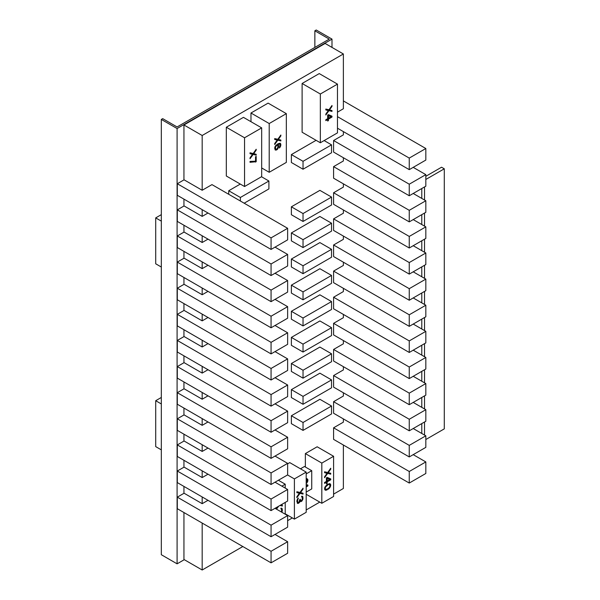 <?xml version="1.0" encoding="UTF-8"?>
<svg xmlns="http://www.w3.org/2000/svg" width="600" height="600" viewBox="0 0 600 600"><rect width="100%" height="100%" fill="white"/><g stroke="black" fill="none" stroke-linecap="round" stroke-linejoin="round"><path stroke-width="0.9" d="M325.822 109.942L328.32 110.58L325.822 114.097L325.822 114.983L328.972 110.64L331.995 111.42L331.995 110.535L329.498 109.898L331.995 106.38L331.995 105.488L328.972 109.755L325.822 109.05L325.822 109.942M328.32 110.58L325.822 109.718M320.34 142.762L320.34 94.012L337.478 84.12L337.478 132.87L320.34 142.762L302.108 132.24L302.108 83.483L319.245 73.59L337.478 84.12M331.995 116.175L328.447 114.653L327.66 115.11L327.66 118.672L325.822 119.73L325.822 120.623L327.66 119.565L327.66 121.05L328.447 120.593L328.447 119.108L331.995 117.06L331.995 116.175M320.34 94.012L302.108 83.483M287.632 228.3L287.632 239.858L271.065 249.428L271.065 237.87L287.632 228.3L211.965 184.613L202.178 190.267L202.178 135.495L343.373 53.977L343.373 108.75L337.478 112.155M343.373 131.602L343.373 134.865L333.585 140.52L333.585 152.07L409.252 195.757L409.252 184.2L425.827 174.637L413.213 167.355M343.373 157.725L343.373 160.98L333.585 166.635L333.585 178.192L409.252 221.88L409.252 210.322L425.827 200.752L413.213 193.47M343.373 183.84L343.373 187.102L333.585 192.75L333.585 204.308L409.252 247.995L409.252 236.438L425.827 226.868L413.213 219.593M343.373 209.955L343.373 213.218L333.585 218.873L333.585 230.423L409.252 274.11L409.252 262.56L425.827 252.99L413.213 245.708M343.373 236.077L343.373 239.34L333.585 244.987L333.585 256.545L409.252 300.233L409.252 288.675L425.827 279.105L413.213 271.822M343.373 262.192L343.373 265.455L333.585 271.103L333.585 282.66L409.252 326.347L409.252 314.79L425.827 305.22L413.213 297.945M343.373 288.308L343.373 291.57L333.585 297.225L333.585 308.775L409.252 352.462L409.252 340.913L425.827 331.343L413.213 324.06M343.373 314.43L343.373 317.692L333.585 323.34L333.585 334.897L409.252 378.585L409.252 367.028L425.827 357.457L413.213 350.175M343.373 340.545L343.373 343.808L333.585 349.455L333.585 361.013L409.252 404.7L409.252 393.143L425.827 383.572L413.213 376.298M343.373 366.66L343.373 369.923L333.585 375.577L333.585 387.127L409.252 430.815L409.252 419.265L425.827 409.695L413.213 402.412M343.373 392.783L343.373 396.045L333.585 401.692L333.585 413.25L409.252 456.938L409.252 445.38L425.827 435.81L413.213 428.528M343.373 418.897L343.373 422.16L333.585 427.808L333.585 439.365L409.252 483.053L409.252 471.495L425.827 461.933L413.213 454.65M343.373 445.02L343.373 488.482L333.6 494.123M319.77 502.11L306.188 509.955M292.35 517.935L287.632 520.665M242.827 546.533L202.178 570L202.178 523.065M208.005 500.31L202.178 503.678L202.178 496.95M208.005 474.195L202.178 477.562L202.178 470.835M208.005 448.08L202.178 451.44L202.178 444.713M208.005 421.957L202.178 425.325L202.178 418.597M208.005 395.842L202.178 399.21L202.178 392.482M208.005 369.728L202.178 373.087L202.178 366.36M208.005 343.605L202.178 346.972L202.178 340.245M208.005 317.49L202.178 320.858L202.178 314.13M208.005 291.375L202.178 294.735L202.178 288.007M208.005 265.252L202.178 268.62L202.178 261.892M208.005 239.138L202.178 242.498L202.178 235.77M208.005 213.022L202.178 216.382L202.178 209.655M287.632 463.822L289.74 462.607L306.188 472.11L306.188 512.31L294.397 519.12L285.225 513.825M305.362 467.01L305.362 453.585L317.153 446.783L333.6 456.278L333.6 496.485L321.817 503.287L306.188 494.265M300.465 468.803L304.47 466.493L311.737 470.692L311.737 488.895L306.188 492.097M291.375 415.755L319.89 399.293L331.545 406.02L331.545 413.94L303.03 430.395L291.375 423.668L291.375 415.755L303.03 422.482L331.545 406.02M303.03 404.28L291.375 397.553L291.375 389.64L319.89 373.178L331.545 379.905L331.545 387.817L303.03 404.28L303.03 396.368L291.375 389.64M303.03 378.165L291.375 371.438L291.375 363.517L319.89 347.062L331.545 353.79L331.545 361.702L303.03 378.165L303.03 370.245L291.375 363.517M291.375 337.403L319.89 320.94L331.545 327.668L331.545 335.58L303.03 352.043L291.375 345.315L291.375 337.403L303.03 344.13L331.545 327.668M291.375 311.288L319.89 294.825L331.545 301.553L331.545 309.465L303.03 325.928L291.375 319.2L291.375 311.288L303.03 318.015L331.545 301.553M291.375 285.165L319.89 268.71L331.545 275.43L331.545 283.35L303.03 299.812L291.375 293.085L291.375 285.165L303.03 291.892L331.545 275.43M291.375 259.05L319.89 242.587L331.545 249.315L331.545 257.228L303.03 273.69L291.375 266.962L291.375 259.05L303.03 265.778L331.545 249.315M291.375 232.935L319.89 216.472L331.545 223.2L331.545 231.112L303.03 247.575L291.375 240.847L291.375 232.935L303.03 239.663L331.545 223.2M291.375 206.812L319.89 190.35L331.545 197.077L331.545 204.998L303.03 221.46L291.375 214.733L291.375 206.812L303.03 213.54L331.545 197.077M303.03 169.222L303.03 161.31L331.545 144.847L331.545 152.76L303.03 169.222L291.375 162.495L291.375 154.583L316.095 140.31M228.735 194.295L228.735 190.748L240.292 184.072M244.545 186.525L226.312 176.002L226.312 127.245L243.442 117.352L261.675 127.882L261.675 176.632L244.545 186.525L244.545 137.775L226.312 127.245M250.972 121.703L250.972 113.01L268.103 103.118L286.335 113.64L286.335 162.398L269.205 172.29L269.205 123.54L250.972 113.01M271.065 249.428L177.3 195.292L177.3 183.735L184.087 179.82L202.178 190.267M202.178 135.495L183.945 124.972L183.945 179.895M183.945 199.132L183.945 206.017M183.945 225.248L183.945 232.132M183.945 251.362L183.945 258.248M183.945 277.485L183.945 284.37M183.945 303.6L183.945 310.485M183.945 329.715L183.945 336.6M183.945 355.837L183.945 362.722M183.945 381.952L183.945 388.838M183.945 408.067L183.945 414.96M183.945 434.19L183.945 441.075M183.945 460.305L183.945 467.19M183.945 486.42L183.945 493.312M183.945 512.543L183.945 559.477L202.178 570M202.178 216.382L184.087 205.935L177.3 209.858L271.065 263.985L287.632 254.423L275.025 247.14M202.178 242.498L184.087 232.058L177.3 235.972L271.065 290.108L287.632 280.538L275.025 273.255M202.178 268.62L184.087 258.173L177.3 262.087L271.065 316.222L287.632 306.653L275.025 299.37M202.178 294.735L184.087 284.288L177.3 288.21L271.065 342.337L287.632 332.775L275.025 325.493M202.178 320.858L184.087 310.41L177.3 314.325L271.065 368.46L287.632 358.89L275.025 351.608M202.178 346.972L184.087 336.525L177.3 340.44L271.065 394.575L287.632 385.005L275.025 377.73M202.178 373.087L184.087 362.64L177.3 366.562L271.065 420.69L287.632 411.127L275.025 403.845M202.178 399.21L184.087 388.763L177.3 392.678L271.065 446.812L287.632 437.243L275.025 429.96M202.178 425.325L184.087 414.877L177.3 418.793L271.065 472.928L287.632 463.357L275.025 456.082M202.178 451.44L184.087 440.993L177.3 444.915L271.065 499.05L287.632 489.48L275.025 482.197M202.178 477.562L184.087 467.115L177.3 471.03L271.065 525.165L287.632 515.595L275.025 508.312M202.178 503.678L184.087 493.23L177.3 497.145L271.065 551.28L287.632 541.71L275.025 534.435M184.29 559.673L177.09 563.827L161.325 554.722L161.325 119.43L162.697 118.642L177.09 126.953L329.25 39.105L314.858 30.795L314.858 47.415M314.858 30.795L316.23 30L331.995 39.105L177.09 128.535L177.09 563.827M331.995 39.105L331.995 47.415M183.945 124.972L325.14 43.455L343.373 53.977M177.09 128.535L161.325 119.43M161.325 214.642L155.708 217.89L161.325 221.13M155.708 217.89L155.708 263.79L161.325 267.038M161.325 397.463L155.708 400.71L161.325 403.957M155.708 400.71L155.708 446.618L161.325 449.857M425.827 461.933L425.827 473.482L409.252 483.053M409.252 471.495L333.585 427.808M425.827 435.81L425.827 447.368L409.252 456.938M409.252 445.38L333.585 401.692M425.827 409.695L425.827 421.252L409.252 430.815M409.252 419.265L333.585 375.577M425.827 383.572L425.827 395.13L409.252 404.7M409.252 393.143L333.585 349.455M425.827 357.457L425.827 369.015L409.252 378.585M409.252 367.028L333.585 323.34M425.827 331.343L425.827 342.892L409.252 352.462M409.252 340.913L333.585 297.225M425.827 305.22L425.827 316.778L409.252 326.347M409.252 314.79L333.585 271.103M425.827 279.105L425.827 290.663L409.252 300.233M409.252 288.675L333.585 244.987M425.827 252.99L425.827 264.54L409.252 274.11M409.252 262.56L333.585 218.873M425.827 226.868L425.827 238.425L409.252 247.995M409.252 236.438L333.585 192.75M425.827 200.752L425.827 212.31L409.252 221.88M409.252 210.322L333.585 166.635M425.827 174.637L425.827 186.188L409.252 195.757M409.252 184.2L333.585 140.52M409.252 169.642L409.252 158.085L425.827 148.515L425.827 160.072L409.252 169.642L337.478 128.205M425.827 148.515L343.373 100.913M409.252 158.085L337.478 116.648M271.065 237.87L177.3 183.735M287.632 254.423L287.632 265.972L271.065 275.543L177.3 221.407L177.3 209.858M271.065 275.543L271.065 263.985M287.632 280.538L287.632 292.095L271.065 301.657L177.3 247.53L177.3 235.972M271.065 301.657L271.065 290.108M287.632 306.653L287.632 318.21L271.065 327.78L177.3 273.645L177.3 262.087M271.065 327.78L271.065 316.222M287.632 332.775L287.632 344.325L271.065 353.895L177.3 299.76L177.3 288.21M271.065 353.895L271.065 342.337M287.632 358.89L287.632 370.447L271.065 380.01L177.3 325.882L177.3 314.325M271.065 380.01L271.065 368.46M287.632 385.005L287.632 396.562L271.065 406.132L177.3 351.998L177.3 340.44M271.065 406.132L271.065 394.575M287.632 411.127L287.632 422.678L271.065 432.248L177.3 378.112L177.3 366.562M271.065 432.248L271.065 420.69M287.632 437.243L287.632 448.8L271.065 458.37L177.3 404.235L177.3 392.678M271.065 458.37L271.065 446.812M287.632 463.357L287.632 474.915L271.065 484.485L177.3 430.35L177.3 418.793M271.065 484.485L271.065 472.928M287.632 489.48L287.632 501.03L271.065 510.6L177.3 456.465L177.3 444.915M271.065 510.6L271.065 499.05M287.632 515.595L287.632 527.153L271.065 536.722L177.3 482.588L177.3 471.03M271.065 536.722L271.065 525.165M287.632 541.71L287.632 553.268L271.065 562.838L177.3 508.702L177.3 497.145M271.065 562.838L271.065 551.28M281.865 486.15L285.225 484.207L278.385 480.255M285.225 484.207L285.225 488.085M285.225 502.425L285.225 514.207M276.18 508.98L277.47 506.903M276.502 509.168L278.632 506.228M279.998 505.447L282.345 506.055L282.345 505.162L281.055 504.832M281.843 512.25L282.345 510.353L281.955 508.357L280.905 508.222L281.692 509.993L281.317 511.95M281.663 504.99L282.345 506.055M281.663 505.658L280.26 505.29M280.905 508.808L281.295 509.033M281.347 508.095L282.218 508.8M281.535 508.403L281.663 509.37L282.345 509.76M281.685 509.978L282.345 510.353M281.663 509.37L281.663 509.842M281.625 510.982L282.218 511.32M281.407 511.755L281.955 512.07M294.397 519.12L294.397 478.912L287.558 474.96M294.397 478.912L306.188 472.11M296.865 497.67L296.865 496.778L299.362 493.26L296.865 492.623L296.865 491.737L300.015 492.442L303.038 488.175L303.038 489.067L300.54 492.585L303.038 493.222L303.038 494.107L300.015 493.327L296.865 497.67M296.97 500.385L297.525 500.707L298.312 498.022L296.865 500.933L297.525 503.377L299.362 502.612L300.015 501.195L301.59 501.322L302.903 499.23L302.64 496.418L301.59 496.275L302.377 498.053L301.987 500.055L300.803 500.737L300.278 499.26L299.752 499.567L298.837 502.32L299.362 502.612M296.865 501.345L298.05 502.627L298.837 502.32M297.788 502.485L297.525 500.707M296.865 492.405L299.362 493.26M302.587 488.805L303.038 489.067M300.097 492.322L300.54 492.585M302.347 493.043L303.038 494.107M302.347 493.717L300.015 493.327M297.248 503.062L297.915 503.445M297.84 498.495L298.312 498.765M297.608 498.81L298.05 499.065M297.368 499.275L297.788 499.515M297.218 499.635L297.653 499.89M296.865 501.217L297.525 501.592M296.97 501.862L297.653 502.26M299.76 499.56L300.278 499.853M299.752 499.912L300.54 500.595M301.59 496.86L301.987 497.092M302.032 496.147L302.903 496.86M302.22 496.463L302.347 497.423L303.038 497.82M302.347 497.423L303.038 498.12M302.332 498.9L302.903 499.23M302.145 499.688L302.64 499.972M301.597 500.572L302.115 500.873M301.125 500.737L301.59 501.322M300.907 500.925L301.327 501.472M300.645 501.082L300.12 501.232L300.803 501.63M299.64 500.978L300.015 501.195M299.28 501.817L299.752 502.088M298.2 502.627L298.837 503.062M298.147 502.665L297.623 502.972L298.312 503.37M297.623 502.972L297.24 503.048M321.817 503.287L321.817 463.088L305.362 453.585M321.817 463.088L333.6 456.278M324.555 477.728L324.555 476.835L327.053 473.317L324.555 472.68L324.555 471.787L327.705 472.493L330.728 468.232L330.728 469.118L328.23 472.635L330.728 473.272L330.728 474.165L327.705 473.385L324.555 477.728M330.728 478.912L327.18 477.397L326.392 477.855L326.392 481.418L324.555 482.475L324.555 483.368L326.392 482.303L326.392 483.787L327.18 483.338L327.18 481.853L330.728 479.805L330.728 478.912M327.053 484.597L329.805 483.6L330.593 484.335L330.593 486.112L328.89 488.73L325.478 490.252L324.69 489.525L324.69 487.74L327.053 484.597M324.555 472.463L327.053 473.317M330.278 468.862L330.728 469.118M327.788 472.38L328.23 472.635M330.038 473.1L330.728 474.165M330.038 473.768L327.705 473.385M330.038 478.62L330.038 479.408L330.728 479.805M330.038 479.408L326.498 481.455L327.18 481.853M326.498 481.455L326.498 482.94L327.18 483.338M324.555 482.572L325.71 481.912L326.392 482.303M329.678 479.52L326.498 478.043L326.498 480.562L327.18 480.96L329.678 479.52L327.18 478.44L327.18 480.96M326.498 478.043L327.18 478.44M329.655 483.6L330.593 484.335M329.91 483.938L330.728 485.145M330.03 485.783L330.593 486.112M330.038 484.748L329.985 485.123M329.73 486.81L330.202 487.08M329.288 487.455L329.805 487.755M328.785 488.07L329.28 488.355M328.335 488.415L328.89 488.73M327.585 488.888L328.23 489.255M326.918 489.225L326.362 489.548L327.053 489.938M326.362 489.548L325.71 489.772L326.392 490.17M325.71 489.772L325.312 489.855L326.002 490.252M325.065 490.02L325.478 490.252M327.457 484.365L329.678 484.567L327.675 484.237M324.608 488.34L325.605 489.293L325.215 488.332L325.605 486.915L328.103 484.732M328.2 484.028L328.89 484.425M329.678 484.567L329.94 486.345L328.89 487.987L327.18 489.12L325.605 489.293M324.66 488.603L325.343 488.993M324.653 488.002L325.215 488.332M324.885 487.245L325.343 487.515M325.147 486.653L325.605 486.915M325.92 485.595L326.392 485.865M326.625 484.942L327.18 485.265M306.188 473.895L311.737 470.692M306.45 482.775L306.847 483L306.45 483.375L306.45 482.482L307.11 480.322L306.712 479.662L306.188 479.82M306.847 483L307.897 479.873L306.975 478.62L306.188 478.928M306.188 485.16L306.975 484.702L307.897 485.062L307.897 485.955L306.188 486.945M306.188 485.415L306.847 485.67L306.188 486.053M306.188 479.355L306.712 479.662M306.892 478.643L307.763 479.355M307.08 478.957L307.897 479.873M307.207 479.475L307.207 480.217L307.897 480.615M307.11 481.05L307.763 481.433M307.207 480.217L307.11 480.855M306.855 481.95L307.373 482.25M307.207 484.793L307.207 485.558L306.188 486.15M307.207 485.558L307.897 485.955M306.188 485.287L306.847 485.67M303.03 430.395L303.03 422.482M303.03 396.368L331.545 379.905M303.03 370.245L331.545 353.79M303.03 352.043L303.03 344.13M303.03 325.928L303.03 318.015M303.03 299.812L303.03 291.892M303.03 273.69L303.03 265.778M303.03 247.575L303.03 239.663M303.03 221.46L303.03 213.54M303.03 161.31L291.375 154.583M331.545 144.847L324.142 140.572M240.382 201.022L240.382 197.475L268.897 181.012L268.897 188.925L244.17 203.205M268.897 181.012L261.495 176.738M240.382 197.475L228.735 190.748M244.545 137.775L261.675 127.882M250.028 158.745L250.028 157.86L252.517 154.343L250.028 153.705L250.028 152.812L253.178 153.517L256.192 149.25L256.192 150.142L253.702 153.66L256.192 154.297L256.192 155.183L253.178 154.41L250.028 158.745M256.192 161.715L250.028 162.308L250.028 161.422L255.54 161.205L255.54 156.75L256.192 156.375L256.192 161.715L255.51 161.317L254.85 161.7L255.54 162.097M250.028 153.48L252.517 154.343M255.75 149.88L256.192 150.142M253.252 153.405L253.702 153.66M255.51 154.118L256.192 155.183M255.51 154.792L253.178 154.41M254.85 161.7L250.028 161.887M269.205 172.29L261.675 167.947M269.205 123.54L286.335 113.64M274.688 144.51L274.688 143.618L277.178 140.1L274.688 139.462L274.688 138.578L277.837 139.275L280.853 135.015L280.853 135.9L278.362 139.417L280.853 140.055L280.853 140.947L277.837 140.167L274.688 144.51M277.702 149.002L278.625 146.542L277.965 144.547L279.413 144.007L280.065 144.368L279.413 148.012L280.725 145.92L280.327 143.333L278.228 143.648L275.212 146.288L274.688 148.072L275.212 149.993L277.05 149.678L277.702 149.002L277.222 148.718M274.688 139.245L277.178 140.1M280.41 135.645L280.853 135.9M277.92 139.163L278.362 139.417M280.17 139.882L280.853 140.947M280.17 140.55L277.837 140.167M277.627 148.058L278.1 148.328M276.375 149.265L277.05 149.678M276.36 149.28L275.707 149.655L276.39 150.053M275.707 149.655L275.048 149.738L275.737 150.135M279.847 143.197L280.725 143.843M280.035 143.445L280.853 144.51M280.192 144.72L280.853 145.102M280.17 144.113L280.17 144.66M280.2 145.62L280.725 145.92M279.862 146.618L280.327 146.887M279.413 147.413L279.803 147.637M279.413 144.007L279.803 144.075M278.722 143.61L278.332 143.692L279.015 144.09M277.59 144.023L278.228 144.39M278.332 143.692L277.808 143.895M278.49 145.132L277.965 144.547M277.808 144.735L278.625 145.8M277.965 146.16L278.625 146.542M277.935 145.403L277.935 145.95M277.965 147.053L278.49 147.36M276.308 144.945L277.575 145.365L276.382 144.877M274.688 148.267L275.737 149.243L275.475 147.023L276.915 145.297M277.575 145.365L277.965 146.025L277.575 148.185L276.525 149.235L275.737 149.243M274.785 148.56L275.475 148.95M274.688 148.208L275.34 148.583M274.822 147.24L275.34 147.547M275.017 146.76L275.475 147.023M275.295 146.167L275.737 146.43M275.67 145.635L276.127 145.905M276.022 145.238L276.525 145.53M276.623 144.825L277.312 145.222M331.312 110.355L331.312 111.03L328.132 110.468M331.545 106.118L331.995 106.38M329.055 109.635L329.498 109.898M331.312 111.03L331.995 111.42M328.29 110.25L328.972 110.64M331.312 115.875L331.312 116.663L331.995 117.06M331.312 116.663L327.765 118.71L328.447 119.108M327.765 118.71L327.765 120.195L328.447 120.593M325.822 119.835L326.978 119.167L327.66 119.565M330.945 116.775L327.765 115.297L327.765 117.825L328.447 118.215L330.945 116.775L328.447 115.695L328.447 118.215M327.765 115.297L328.447 115.695M421.785 188.528L421.785 198.42M421.785 214.642L421.785 224.535M421.785 240.757L421.785 250.65M421.785 266.88L421.785 276.772M421.785 292.995L421.785 302.888M421.785 319.11L421.785 329.01M421.785 345.233L421.785 355.125M421.785 371.347L421.785 381.24M421.785 397.463L421.785 407.362M421.785 423.585L421.785 433.478M424.522 435.06L424.522 422.002M424.522 408.945L424.522 395.88M424.522 382.822L424.522 369.765M424.522 356.707L424.522 343.65M424.522 330.593L424.522 317.528M424.522 304.47L424.522 291.413M424.522 278.355L424.522 265.298M424.522 252.24L424.522 239.175M424.522 226.118L424.522 213.06M424.522 200.002L424.522 186.945M425.827 179.46L444.293 168.803L444.293 428.873L425.827 439.53M444.293 168.803L441.548 167.22L425.827 176.295"/></g></svg>
